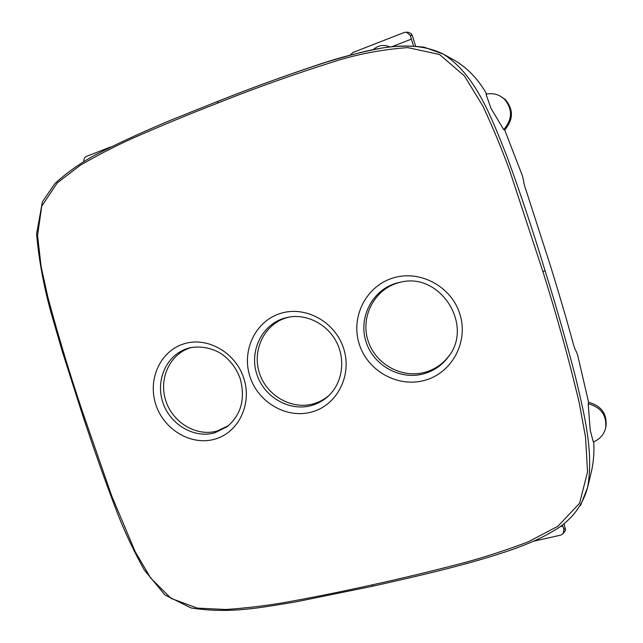 <?xml version="1.0" encoding="UTF-8"?>
<svg xmlns="http://www.w3.org/2000/svg" width="643" height="643" viewBox="0 0 643 643"><rect width="100%" height="100%" fill="white"/><g stroke="black" fill="none" stroke-linecap="round" stroke-linejoin="round"><path stroke-width="0.96" d="M499.587 95.727L505.197 99.424C513.644 109.423 513.476 119.622 504.707 130.031L503.726 129.653C512.559 119.244 512.744 109.021 504.281 98.982L499.587 95.727C495.295 93.661 490.786 93.155 486.036 94.216L490.947 108.289L503.726 129.653M588.184 403.724C601.06 407.26 606.888 415.322 605.65 427.908L605.593 428.182C603.865 434.724 599.766 439.314 593.288 441.934L590.194 430.071L588.184 403.724L588.594 402.285C601.422 405.854 607.217 413.907 605.971 426.454L605.931 426.663M350.089 55.137L352.911 52.493L404.198 32.496L406.392 32.166L410.282 35.341L411.399 39.135L392.045 46.626M415.587 46.039L412.292 35.453L411.215 33.629L408.345 32.287L406.392 32.166M411.399 39.135L413.505 45.894M83.895 161.417C83.654 158.99 84.538 157.31 86.532 156.362L110.644 146.958M562.448 525.082L563.935 529.679L563.091 533.738L560.551 535.185L533.698 541.181M564.056 523.844L565.519 530.162L563.123 533.706M401.843 281.867L395.654 283.338C371.847 290.652 358.28 317.955 365.996 341.682C373.358 365.505 400.259 380.584 424.099 373.72C434.274 370.746 442.505 364.927 448.782 356.278C473.449 325.012 440.648 273.259 401.843 281.867L397.294 283.081C373.816 290.298 360.418 317.216 368.021 340.613C375.279 364.107 401.819 378.96 425.32 372.193C435.359 369.251 443.469 363.52 449.658 354.992M289.101 317.063L286.039 317.891C264.152 324.611 251.96 350.379 259.402 372.948C266.524 395.614 291.592 410.121 313.503 403.804C319.45 402.1 324.755 399.182 329.417 395.051M191.879 347.389L190.272 347.855C169.712 354.164 158.516 378.944 165.806 400.806C172.806 422.764 196.637 436.959 217.221 431.019L228.522 425.602M562.754 526.078L560.318 526.625M588.594 402.285L577.735 355.466L576.249 351.456C575.18 349.864 574.159 347.164 573.194 343.354C566.451 318.872 558.928 293.208 550.617 266.347L525.797 189.476C524.439 185.723 523.683 182.652 523.531 180.281L522.381 175.732L504.707 130.031M593.754 441.757C594.333 451.683 593.634 461.248 591.664 470.451L591.512 471.11M454.882 60.514L455.517 60.868C468.281 68.801 478.673 79.869 486.695 94.071M412.292 35.453L410.282 35.341M580.508 505.543L587.573 487.635C594.22 451.346 583.531 411.488 575.461 376.854C566.692 342.96 556.573 307.603 545.095 270.799L542.901 271.563L509.706 170.668C501.797 148.895 492.843 127.346 482.845 106.007L464.455 75.978L439.547 54.486L407.71 47.606C384.779 49.286 362.499 53.248 340.862 59.502C298.312 72.715 257.304 87.231 217.84 103.041C188.053 114.615 159.279 126.526 131.526 138.775C113.626 146.942 96.49 155.815 80.126 165.388L57.259 182.909L41.731 206.194L37.559 235.475L41.144 266.773L47.863 297.138C57.91 334.706 69.372 372.667 82.248 411.022L111.778 496.099L135.247 551.782L150.687 578.081L171.118 598.416L197.232 608.109L225.87 609.5C244.903 608.19 263.935 605.955 282.952 602.788C311.911 597.644 341.554 591.689 371.879 584.937C402.735 578.21 434.162 570.614 466.159 562.167C487.105 556.38 507.801 549.596 528.249 541.808L557.867 526.287L579.6 503.236L587.541 471.906L585.532 437.144L579.239 402.823C569.111 360.032 556.991 316.276 542.901 271.563M545.095 270.799C533.151 231.303 520.259 192.723 506.427 155.051C491.887 119.156 476.535 75.432 443.485 54.181C407.381 36.321 362.347 51.834 326.459 62.074C288.948 74.323 252.779 87.4 217.937 101.313L217.84 103.041M455.517 60.868L443.485 54.181L424.251 47.22C410.25 45.589 396.297 45.838 382.4 47.96C360.747 52.051 339.946 57.428 319.997 64.099C284.672 75.858 250.617 88.268 217.816 101.329L171.761 119.783C142.947 131.783 116.97 143.751 93.83 155.702C79.362 163.796 66.39 173.063 54.936 183.512L42.398 201.838L36.611 233.875C38.693 258.647 43.394 284.544 50.709 311.558L62.443 351.914L81.372 411.247L82.248 411.022M372.892 586.086L371.879 584.937M183.705 343.901C207.086 336.249 235.651 352.356 243.834 378.373C252.369 404.286 238.296 432.86 214.609 439.217C191.043 445.953 163.836 429.653 155.823 404.551C147.472 379.555 160.187 351.174 183.705 343.901M280.324 313.479C305.248 305.337 335.365 321.773 343.692 348.675C352.396 375.464 337.053 405.194 311.831 411.97C286.73 419.14 258.1 402.486 249.942 376.557C241.422 350.74 255.279 321.235 280.324 313.479M392.664 278.114C419.421 269.369 451.394 286.175 459.89 314.114C468.787 341.931 451.892 373.028 424.822 380.31C397.872 387.994 367.555 370.939 359.236 344.053C350.523 317.288 365.763 286.44 392.664 278.114M563.935 529.679L565.39 528.136M311.638 405.476C317.891 403.683 323.437 400.581 328.268 396.152C342.18 383.445 345.974 360.257 336.466 341.963C327.022 323.638 305.923 313.358 287.542 317.361L283.772 318.349C261.597 325.157 249.251 351.287 256.798 374.17C264.024 397.149 289.43 411.874 311.638 405.476M214.85 432.803L227.172 426.671C241.254 414.655 245.578 398.572 240.144 378.422C236.246 367.933 229.832 359.638 220.911 353.537C213.042 348.498 200.785 345.621 190.191 347.742L187.507 348.474C166.682 354.864 155.357 379.989 162.751 402.148C169.848 424.404 193.993 438.815 214.85 432.803M605.65 427.908L605.971 426.454M389.28 46.698C383.485 44.319 378.164 45.291 373.318 49.615M81.372 411.239C92.93 446.708 105.187 481.31 118.135 515.043C125.674 533.883 134.387 552.208 144.289 570.011L164.962 595L191.067 607.94C230.194 614.017 260.142 607.595 294.727 602.097L372.739 586.191C422.805 574.987 471.825 563.67 513.202 549.235C528.562 543.528 541.591 538.633 559.064 527.493C573.427 517.494 582.928 504.208 587.573 487.635L591.664 470.451M449.642 355.008L448.782 356.278M288.45 317.184L287.542 317.361M328.943 395.509L328.268 396.152M190.834 347.598L190.191 347.742M227.694 426.269L227.172 426.671"/></g></svg>
